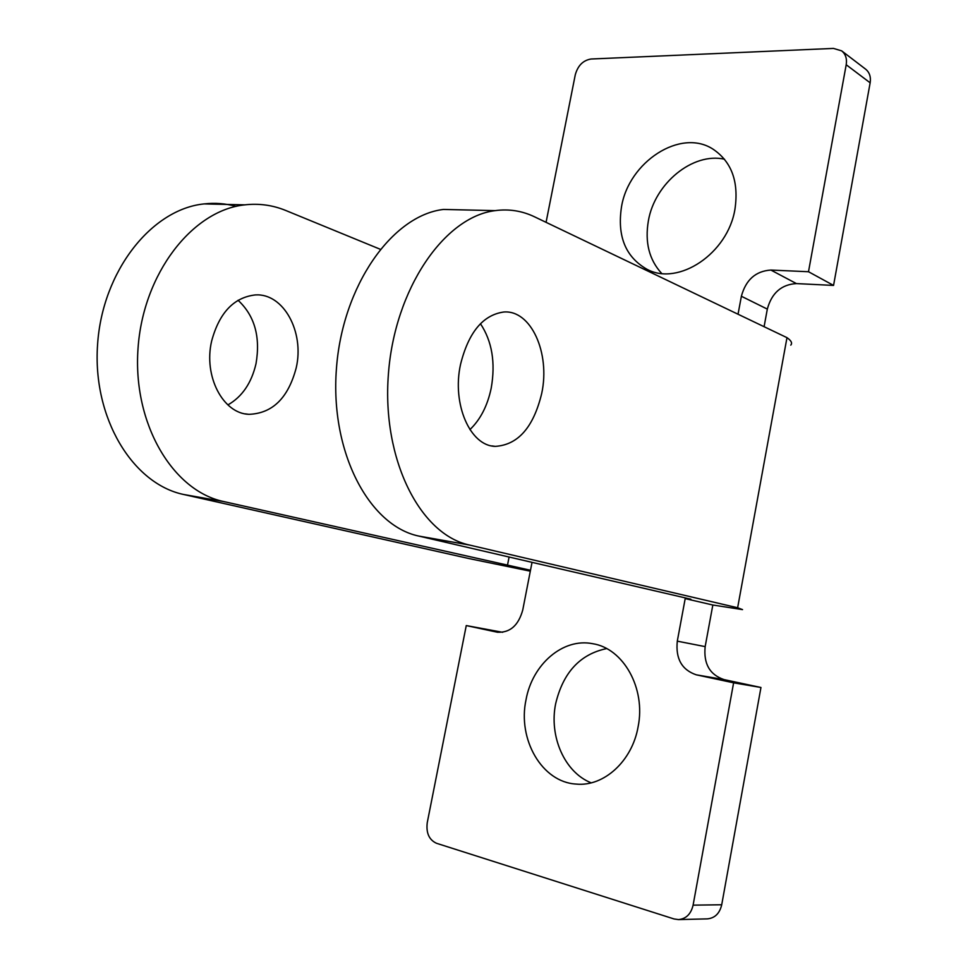 <?xml version="1.0" encoding="UTF-8"?>
<svg xmlns="http://www.w3.org/2000/svg" width="968" height="968" viewBox="0 0 968 968"><rect width="100%" height="100%" fill="white"/><g stroke="black" fill="none" stroke-linecap="round" stroke-linejoin="round"><path stroke-width="1.45" d="M469.928 429.598C480.443 419.531 487.533 405.713 491.212 388.12C495.652 362.697 492.071 341.22 480.443 323.699M460.502 364.549C468.451 332.508 482.851 314.999 503.687 312.023C531.045 309.627 550.441 353.139 541.729 393.359C533.549 427.251 518.074 444.929 495.289 446.369C470.303 446.091 451.778 404.358 460.502 364.549M238.055 300.262C254.632 315.689 260.61 336.828 256.012 363.702C251.511 383.038 242.133 396.783 227.891 404.914M211.641 341.051C219.288 312.749 233.857 297.37 255.346 294.925C283.624 293.038 304.605 332.072 296.208 367.876C288.246 398.005 272.468 413.481 248.885 414.328C223.015 413.566 203.328 376.213 211.641 341.051M661.64 273.412C649.141 259.763 644.724 242.206 648.391 220.764C654.683 183.581 692.616 152.097 724.487 159.2M621.504 206.837C628.728 161.958 680.504 127.933 712.968 149.12C731.626 161.704 738.959 181.706 734.966 209.136C727.863 253.652 678.338 286.359 647.035 269.31C625.546 257.028 617.039 236.204 621.504 206.837M606.621 648.596C580.074 654.162 563.086 672.53 555.656 703.724C548.929 736.297 564.513 772.283 591.145 782.834M638.094 726.847C646.019 688.212 623.259 648.221 592.585 643.684C563.025 637.73 532.339 664.205 526.023 699.767C517.432 739.322 541.935 782.313 576.214 784.08C603.802 786.875 632.177 761.126 638.094 726.847M737.628 607.759L469.359 545.008C420.269 534.639 381.791 459.703 388.386 374.35C394.533 288.972 444.348 216.747 495.168 210.637C508.95 208.786 522.079 210.843 534.554 216.82L786.984 337.663L737.628 607.759L742.529 609.61L712.835 605.012L685.199 598.611L677.298 641.155L705.164 646.624C703.446 663.758 709.738 674.756 724.04 679.596L760.957 687.486L733.611 682.815L693.1 905.153L721.717 904.765L760.957 687.486M790.771 345.128C792.538 343.144 791.279 340.651 786.984 337.663M465.995 209.959L443.465 209.439C392.173 215.38 342.285 285.778 336.404 369.026C330.064 452.262 369.05 525.6 418.648 536.042L690.898 599.204L685.199 598.611L685.332 597.909M502.646 632.298L466.261 625.57L497.322 632.213C509.979 632.915 518.449 625.497 522.756 609.973L530.488 570.261L223.705 501.557L183.678 494.491L468.984 558.56L530.307 571.181M183.678 494.491C132.749 483.915 92.359 418.055 97.574 344.584C102.305 271.088 151.673 209.112 204.127 203.909C215.029 202.687 225.677 203.51 236.047 206.378M546.073 222.325L575.27 74.814C577.86 65.546 583.135 60.282 591.109 59.012L833.448 48.412L841.664 50.856C845.621 54.111 847.133 58.745 846.201 64.747L808.498 271.73L770.891 270.06L796.41 283.588C781.406 284.483 771.702 292.989 767.321 309.107L764.091 326.7M808.498 271.73L833.557 285.427L870.147 82.812L846.201 64.747M466.261 625.57L427.251 822.667C426.005 832.964 429.078 839.825 436.471 843.273L674.055 918.959L678.483 919.6C686.118 918.85 690.995 914.034 693.1 905.153M223.705 501.557C172.873 490.994 132.616 423.851 138.013 348.722C142.937 273.581 192.487 210.177 244.868 204.853C259.061 203.256 272.698 205.131 285.754 210.479L380.146 249.224M724.04 679.596L696.27 674.817L733.611 682.815M696.27 674.817C681.823 669.892 675.495 658.676 677.298 641.155M767.321 309.107L741.379 296.256L738.04 314.225M741.379 296.256C745.856 279.788 755.705 271.064 770.891 270.06M841.664 50.856L865.622 69.164C869.53 72.382 871.043 76.932 870.147 82.812M833.557 285.427L796.41 283.588M712.835 605.012L705.164 646.624M721.717 904.765C719.66 913.441 714.868 918.148 707.33 918.874L678.483 919.6M469.359 545.008L418.648 536.042M507.413 565.602L509.095 557.024M532.037 562.347L530.488 570.261M496.765 632.092L497.903 632.298M248.885 414.328L245.352 413.868M495.289 446.369L491.889 445.921M244.868 204.853L204.127 203.909M495.168 210.637L443.465 209.439"/></g></svg>
